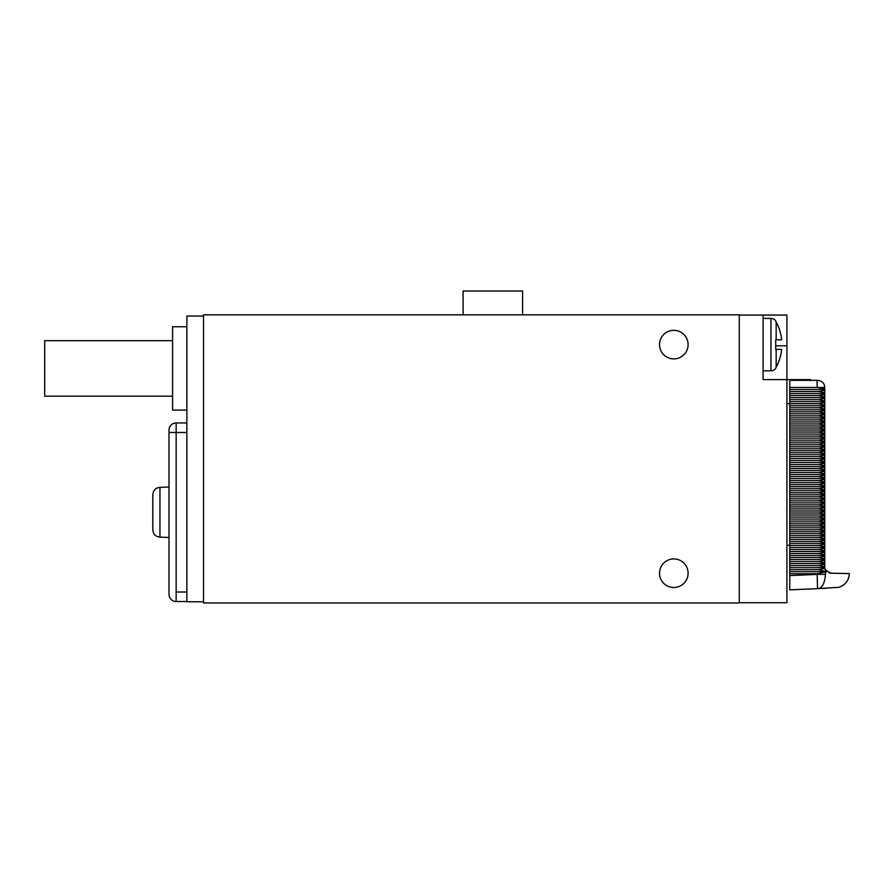 <?xml version="1.0" encoding="UTF-8"?>
<svg xmlns="http://www.w3.org/2000/svg" width="894" height="894" viewBox="0 0 894 894"><rect width="100%" height="100%" fill="white"/><g stroke="black" fill="none" stroke-linecap="round" stroke-linejoin="round"><path stroke-width="1.34" d="M824.771 566.863L824.883 568.383L818.535 569.668L826.637 571.691L789.771 571.691L789.771 380.33L817.63 380.33C822.134 380.922 824.514 383.302 824.771 387.471L824.771 566.863L818.535 565.623L824.771 564.371M789.771 589.872L817.541 588.654L789.771 589.872L789.771 571.691M789.726 589.872L817.541 588.654C817.183 588.341 824.1 590.632 825.486 574.384C856.899 573.345 856.899 573.345 825.486 574.384L817.161 574.384L817.541 588.654C841.41 587.615 841.41 587.615 817.541 588.654L819.407 588.576M822.491 588.442L826.101 588.286M789.771 575.58L817.161 574.384L817.161 573.758L789.771 573.758M817.161 573.758L826.637 571.691M789.771 569.668L818.535 569.668M789.771 567.645L824.782 567.645M789.771 565.623L818.535 565.623M789.771 563.6L824.771 563.6M789.771 561.566L818.535 561.566L824.771 562.818M789.771 559.543L824.771 559.543M818.535 561.566L824.771 560.326M789.771 557.521L818.535 557.521L824.771 558.761M789.771 555.498L824.771 555.498M818.535 557.521L824.771 556.28M789.771 553.475L818.535 553.475L824.771 554.716M789.771 551.453L824.771 551.453M818.535 553.475L824.771 552.235M789.771 549.43L818.535 549.43L824.771 550.67M789.771 547.407L824.771 547.407M818.535 549.43L824.771 548.178M789.771 545.385L818.535 545.385L824.771 546.625M789.771 543.351L824.771 543.351M818.535 545.385L824.771 544.133M789.771 541.328L818.535 541.328L824.771 542.58M789.771 539.306L824.771 539.306M818.535 541.328L824.771 540.088M789.771 537.283L818.535 537.283L824.771 538.523M789.771 535.26L824.771 535.26M818.535 537.283L824.771 536.042M789.771 533.237L818.535 533.237L824.771 534.478M789.771 531.215L824.771 531.215M818.535 533.237L824.771 531.997M789.771 529.192L818.535 529.192L824.771 530.433M789.771 527.158L824.771 527.158M818.535 529.192L824.771 527.941M789.771 525.136L818.535 525.136L824.771 526.387M789.771 523.113L824.771 523.113M818.535 525.136L824.771 523.895M789.771 521.09L818.535 521.09L824.771 522.331M789.771 519.068L824.771 519.068M818.535 521.09L824.771 519.85M789.771 517.045L818.535 517.045L824.771 518.285M789.771 515.022L824.771 515.022M818.535 517.045L824.771 515.804M789.771 513L818.535 513L824.771 514.24M789.771 510.977L824.771 510.977M818.535 513L824.771 511.748M789.771 508.943L818.535 508.943L824.771 510.195M789.771 506.92L824.771 506.92M818.535 508.943L824.771 507.703M789.771 504.898L818.535 504.898L824.771 506.138M789.771 502.875L824.771 502.875M818.535 504.898L824.771 503.657M789.771 500.852L818.535 500.852L824.771 502.093M789.771 498.83L824.771 498.83M818.535 500.852L824.771 499.612M789.771 496.807L818.535 496.807L824.771 498.047M789.771 494.784L824.771 494.784M818.535 496.807L824.771 495.555M789.771 492.762L818.535 492.762L824.771 494.002M789.771 490.728L824.771 490.728M818.535 492.762L824.771 491.51M789.771 488.705L818.535 488.705L824.771 489.957M789.771 486.682L824.771 486.682M818.535 488.705L824.771 487.465M789.771 484.66L818.535 484.66L824.771 485.9M789.771 482.637L824.771 482.637M818.535 484.66L824.771 483.419M789.771 480.614L818.535 480.614L824.771 481.855M789.771 478.592L824.771 478.592M818.535 480.614L824.771 479.374M789.771 476.569L818.535 476.569L824.771 477.809M789.771 474.535L824.771 474.535M818.535 476.569L824.771 475.317M789.771 472.513L818.535 472.513L824.771 473.764M789.771 470.49L824.771 470.49M818.535 472.513L824.771 471.272M789.771 468.467L818.535 468.467L824.771 469.708M789.771 466.444L824.771 466.444M818.535 468.467L824.771 467.227M789.771 464.422L818.535 464.422L824.771 465.662M789.771 462.399L824.771 462.399M818.535 464.422L824.771 463.181M789.771 460.376L818.535 460.376L824.771 461.617M789.771 458.354L824.771 458.354M818.535 460.376L824.771 459.125M789.771 456.32L818.535 456.32L824.771 457.572M789.771 454.297L824.771 454.297M818.535 456.32L824.771 455.08M789.771 452.275L818.535 452.275L824.771 453.515M789.771 450.252L824.771 450.252M818.535 452.275L824.771 451.034M789.771 448.229L818.535 448.229L824.771 449.47M789.771 446.207L824.771 446.207M818.535 448.229L824.771 446.989M789.771 444.184L818.535 444.184L824.771 445.424M789.771 442.161L824.771 442.161M818.535 444.184L824.771 442.932M789.771 440.127L818.535 440.127L824.771 441.379M789.771 438.105L824.771 438.105M818.535 440.127L824.771 438.887M789.771 436.082L818.535 436.082L824.771 437.334M789.771 434.059L824.771 434.059M818.535 436.082L824.771 434.842M789.771 432.037L818.535 432.037L824.771 433.277M789.771 430.014L824.771 430.014M818.535 432.037L824.771 430.796M789.771 427.991L818.535 427.991L824.771 429.232M789.771 425.969L824.771 425.969M818.535 427.991L824.771 426.751M789.771 423.946L818.535 423.946L824.771 425.186M789.771 421.912L824.771 421.912M818.535 423.946L824.771 422.694M789.771 419.889L818.535 419.889L824.771 421.141M789.771 417.867L824.771 417.867M818.535 419.889L824.771 418.649M789.771 415.844L818.535 415.844L824.771 417.085M789.771 413.821L824.771 413.821M818.535 415.844L824.771 414.604M789.771 411.799L818.535 411.799L824.771 413.039M789.771 409.776L824.771 409.776M818.535 411.799L824.771 410.558M789.771 407.753L818.535 407.753L824.771 408.994M789.771 405.731L824.771 405.731M818.535 407.753L824.771 406.502M789.771 403.697L818.535 403.697L824.771 404.948M789.771 401.674L824.771 401.674M818.535 403.697L824.771 402.456M789.771 399.652L818.535 399.652L824.771 400.892M789.771 397.629L824.771 397.629M818.535 399.652L824.771 398.411M789.771 395.606L818.535 395.606L824.771 396.847M789.771 393.583L824.771 393.583M818.535 395.606L824.771 394.366M789.771 391.561L818.535 391.561L824.771 392.801M789.771 389.538L824.771 389.538M818.535 391.561L824.771 390.309M817.038 380.33L817.161 387.471L789.771 387.471M817.63 380.33C822.134 380.922 824.514 383.302 824.771 387.471L817.172 387.471L824.771 388.756M786.91 403.663L789.771 403.663M739.293 602.724L786.91 602.724L786.91 379.604L810.489 379.604L810.489 380.33M786.91 545.34L789.771 545.34M763.107 315.079L786.91 315.079L786.91 379.604L763.107 379.604L763.107 315.079L739.293 315.079M739.293 602.969L739.293 314.844L203.53 314.844L203.53 602.969L739.293 602.969M688.101 573.199A14.282 14.282 0 0 0 673.808 558.918A14.282 14.282 0 0 0 659.526 573.199A14.282 14.282 0 0 0 673.808 587.492A14.282 14.282 0 0 0 688.101 573.199M688.101 344.615A14.282 14.282 0 0 0 673.808 330.322A14.282 14.282 0 0 0 659.526 344.615A14.282 14.282 0 0 0 673.808 358.896A14.282 14.282 0 0 0 688.101 344.615M203.53 316.04L186.868 316.04L186.868 601.774L203.53 601.774M186.868 410.089L172.576 410.089L172.576 326.757L186.868 326.757M186.868 601.539L176.152 601.539L176.152 422.951L186.868 422.951M176.152 601.539A7.141 7.141 0 0 1 169.011 594.398L169.011 430.092A7.141 7.141 0 0 1 176.152 422.951M186.868 432.472L169.011 432.472L169.011 487.006L159.959 487.375C155.645 487.755 153.265 490.18 152.818 494.661L152.818 529.829C153.265 534.299 155.645 536.735 159.959 537.115L159.959 487.375M169.011 537.484L159.959 537.115M152.818 529.829L152.818 494.661M463.081 314.844L463.081 291.031L522.61 291.031L522.61 314.844M775.713 321.281L775.713 320.801A5.956 5.956 0 0 0 770.952 318.42L763.107 318.42M775.713 367.937L775.713 368.417A5.956 5.956 0 0 1 770.952 370.809L763.107 370.809M775.713 339.843L775.713 349.375L775.713 339.843L781.669 339.843A47.382 47.382 0 0 0 776.16 321.974L776.16 339.843M776.16 349.375L776.16 367.244A47.382 47.382 0 0 0 781.669 349.375L775.713 349.375M829.319 573.032L830.727 573.199L825.486 570.07L824.883 568.383M830.727 573.199L849.3 573.59C849.032 580.172 845.635 584.732 839.086 587.291L817.474 588.654M172.576 396.165L44.7 396.165L44.7 340.681L172.576 340.681M786.91 345.799L775.713 345.799M186.868 592.007L176.152 592.007M169.011 432.472L176.152 432.472M770.952 318.42L770.952 370.809M825.486 574.384L825.486 572.194M825.486 571.188L825.486 570.07"/></g></svg>
